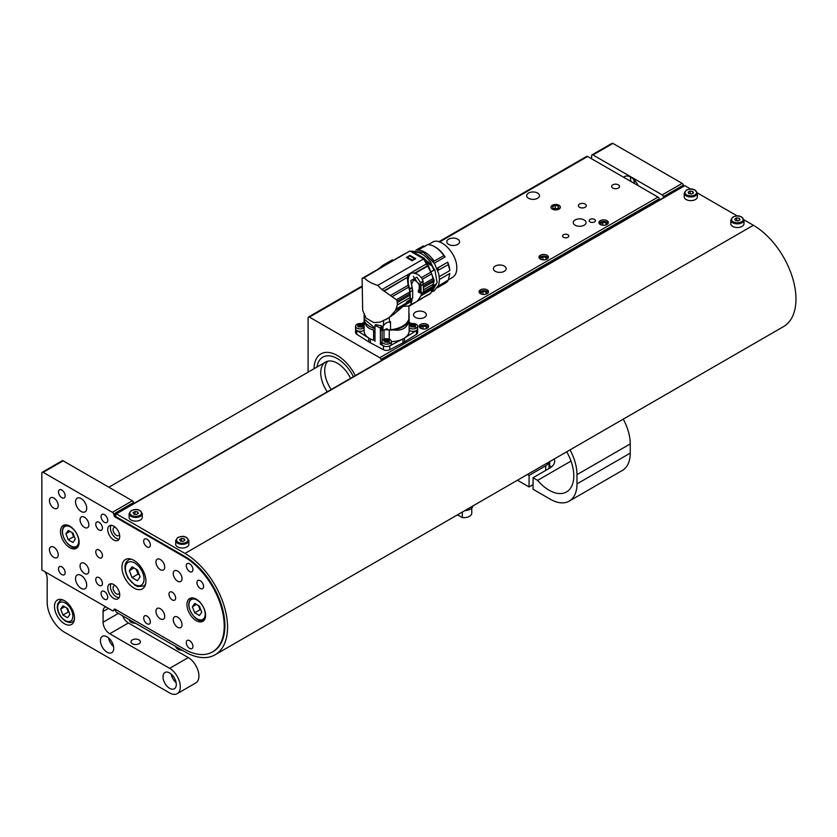 <?xml version="1.0" encoding="UTF-8"?>
<svg xmlns="http://www.w3.org/2000/svg" width="837" height="837" viewBox="0 0 837 837"><rect width="100%" height="100%" fill="white"/><g stroke="black" fill="none" stroke-linecap="round" stroke-linejoin="round"><path stroke-width="1.26" d="M552.357 209.124A4.708 2.72 0 0 0 557.494 209.71A4.708 2.72 0 0 0 560.392 207.199A4.708 2.72 0 0 0 555.684 204.49A4.708 2.72 0 0 0 550.987 207.199A4.708 2.72 0 0 0 552.357 209.124M579.518 207.283A3.955 2.281 0 0 0 583.828 207.775A3.955 2.281 0 0 0 586.266 205.672A3.955 2.281 0 0 0 582.311 203.381A3.955 2.281 0 0 0 578.357 205.672A3.955 2.281 0 0 0 579.518 207.283M575.124 225.184A6.403 3.693 0 0 0 582.102 225.99A6.403 3.693 0 0 0 586.046 222.579A6.403 3.693 0 0 0 579.654 218.875A6.403 3.693 0 0 0 573.251 222.579A6.403 3.693 0 0 0 575.124 225.184M495.253 271.303A6.403 3.693 0 0 0 502.231 272.098A6.403 3.693 0 0 0 506.176 268.687A6.403 3.693 0 0 0 499.783 264.994A6.403 3.693 0 0 0 493.38 268.687A6.403 3.693 0 0 0 495.253 271.303M448.663 244.404A6.403 3.693 0 0 0 455.642 245.199A6.403 3.693 0 0 0 459.586 241.788A6.403 3.693 0 0 0 453.183 238.095A6.403 3.693 0 0 0 446.791 241.788A6.403 3.693 0 0 0 448.663 244.404M415.382 317.411A6.403 3.693 0 0 0 422.361 318.217A6.403 3.693 0 0 0 426.305 314.806A6.403 3.693 0 0 0 419.912 311.102A6.403 3.693 0 0 0 413.509 314.806A6.403 3.693 0 0 0 415.382 317.411M563.479 237.29A3.107 1.789 0 0 0 566.858 237.687A3.107 1.789 0 0 0 568.783 236.024A3.107 1.789 0 0 0 565.676 234.234A3.107 1.789 0 0 0 562.569 236.024A3.107 1.789 0 0 0 563.479 237.29M590.095 221.92A3.107 1.789 0 0 0 593.485 222.307A3.107 1.789 0 0 0 595.4 220.654A3.107 1.789 0 0 0 592.293 218.865A3.107 1.789 0 0 0 589.185 220.654A3.107 1.789 0 0 0 590.095 221.92M540.378 259.083A4.708 2.72 0 0 0 545.504 259.669A4.708 2.72 0 0 0 548.413 257.158A4.708 2.72 0 0 0 543.705 254.448A4.708 2.72 0 0 0 538.997 257.158A4.708 2.72 0 0 0 540.378 259.083M600.286 224.494A4.708 2.72 0 0 0 605.413 225.09A4.708 2.72 0 0 0 608.321 222.579A4.708 2.72 0 0 0 603.613 219.859A4.708 2.72 0 0 0 598.905 222.579A4.708 2.72 0 0 0 600.286 224.494M438.87 241.726L586.695 156.383A1.883 1.088 60 0 1 587.637 156.477L657.987 197.093A1.883 1.088 60 0 1 659.232 198.829L659.535 199.959M362.097 286.693L309.418 317.108L379.768 357.723L657.987 197.093M480.48 293.672A4.708 2.72 0 0 0 485.606 294.258A4.708 2.72 0 0 0 488.515 291.747A4.708 2.72 0 0 0 483.807 289.027A4.708 2.72 0 0 0 479.099 291.747A4.708 2.72 0 0 0 480.48 293.672M420.572 328.25A4.708 2.72 0 0 0 425.698 328.836A4.708 2.72 0 0 0 428.607 326.325A4.708 2.72 0 0 0 423.899 323.616A4.708 2.72 0 0 0 419.191 326.325A4.708 2.72 0 0 0 420.572 328.25M528.534 198.285A6.403 3.693 0 0 0 535.513 199.091A6.403 3.693 0 0 0 539.457 195.68A6.403 3.693 0 0 0 533.054 191.976A6.403 3.693 0 0 0 526.661 195.68A6.403 3.693 0 0 0 528.534 198.285M612.799 188.063A3.955 2.281 0 0 0 617.11 188.566A3.955 2.281 0 0 0 619.547 186.452A3.955 2.281 0 0 0 615.593 184.171A3.955 2.281 0 0 0 611.638 186.452A3.955 2.281 0 0 0 612.799 188.063M309.418 317.108A1.883 1.088 -120 0 0 308.476 317.014A1.883 1.088 -120 0 0 308.089 317.872L308.089 372.172M381.316 360.59L381.013 359.45A1.883 1.088 -120 0 0 379.768 357.723M355.306 375.604A32.946 19.021 -120 0 0 320.906 353.905A32.946 19.021 -120 0 0 314.084 368.709A32.946 19.021 60 0 1 320.906 353.905A32.946 19.021 60 0 1 355.306 375.604M316.982 367.035A29.18 16.845 60 0 1 322.789 357.169A29.18 16.845 60 0 1 353.413 376.702A29.18 16.845 60 0 0 322.789 357.169A29.18 16.845 60 0 0 316.982 367.035M331.222 389.508A23.53 13.591 60 0 1 327.78 361.197A23.53 13.591 -120 0 0 331.222 389.508M327.236 391.81A23.53 13.591 60 0 1 325.603 362.055A23.53 13.591 60 0 1 350.567 378.345M381.703 330.5L383.995 330.071A4.708 2.72 180 0 1 389.257 330.071A18.456 10.651 0 0 0 393.421 329.987A23.321 13.465 -0 0 0 408.937 321.031A18.456 10.651 0 0 0 409.136 319.452A18.456 10.651 0 0 0 409.084 318.625A4.708 2.72 180 0 1 408.885 318.437M408.885 315.779A4.708 2.72 180 0 1 409.084 315.591A18.456 10.651 0 0 0 409.136 314.764A18.456 10.651 0 0 0 408.937 313.184A23.321 13.465 0 0 0 408.885 313.09L408.937 313.184M364.116 319.378L364.116 314.858A18.456 10.651 0 0 0 364.179 315.58A4.708 2.72 180 0 1 364.377 315.769M364.377 318.437A4.708 2.72 180 0 1 364.168 318.625A18.456 10.651 0 0 0 364.116 319.452A18.456 10.651 0 0 0 364.325 321.031A23.321 13.465 0 0 0 374.976 328.763M364.325 321.031C365.277 325.823 368.364 328.805 373.574 329.987L374.976 332.802L374.976 325.258L375.855 324.578A23.53 13.591 180 0 0 381.431 325.75L380.396 328.104L380.396 344.248L381.923 341.82M382.132 340.628L382.132 329.966M364.116 319.452L364.116 330.981A18.456 10.651 0 0 0 369.525 338.514A18.456 10.651 0 0 0 373.574 340.282L370.341 338.964A24.189 13.967 180 0 1 369.525 338.514A24.189 13.967 180 0 1 368.74 338.043L356.918 330.542A4.708 2.72 0 0 1 355.568 328.638L355.568 326.21A4.708 2.72 180 0 1 356.939 324.296A4.708 2.72 180 0 1 358.058 323.814A4.708 2.72 180 0 1 362.473 323.814A4.708 2.72 180 0 1 363.603 324.296A4.708 2.72 180 0 1 364.116 324.651M364.179 318.625L364.179 315.58M409.084 315.591L409.084 318.625M408.937 321.031C407.148 327.978 401.98 330.971 393.421 329.987M389.257 330.071L389.257 339.184M391.339 341.622A18.456 10.651 0 0 0 403.737 338.514A18.456 10.651 0 0 0 409.136 330.981L409.136 319.452M383.995 339.184L383.995 330.071M370.341 338.964L370.341 342.804L383.461 349.699A4.708 2.72 0 0 0 389.801 349.699L389.801 345.859M383.356 345.807L380.396 344.248M380.396 328.104L374.976 325.258M374.976 332.802L374.976 341.402M409.136 314.764L409.136 324.651A4.708 2.72 180 0 1 409.659 324.296A4.708 2.72 180 0 1 410.779 323.814A4.708 2.72 180 0 1 415.194 323.814A4.708 2.72 180 0 1 416.313 324.296A4.708 2.72 180 0 1 417.694 326.21L417.694 328.638A4.708 2.72 180 0 1 416.46 330.469L404.512 338.043A24.189 13.967 180 0 1 403.737 338.514A24.189 13.967 180 0 1 402.921 338.964L389.896 345.807M361.793 323.637L364.116 322.161M409.136 322.161L411.469 323.637M409.136 330.207A4.708 2.72 0 0 0 409.659 330.552A4.708 2.72 180 0 0 414.786 331.149A4.708 2.72 180 0 0 417.694 328.638L417.694 332.477A4.708 2.72 180 0 1 416.46 334.308L404.512 341.883A24.189 13.967 180 0 1 402.921 342.804L389.801 349.699M370.341 342.804A24.189 13.967 180 0 1 368.74 341.883L356.792 334.308A4.708 2.72 180 0 1 355.568 332.477L355.568 328.732M419.243 285.699L419.243 290.177L418.374 290.062L418.374 292.134L421.44 293.4L420.906 295.88L417.904 300.546L430.804 293.096L408.885 306.373L408.885 314.712M362.097 278.439L362.693 310.339L366.114 318.154L373.794 322.59L380.155 322.119L389.174 317.694L389.686 322.276L390.513 321.659L390.513 329.799C400.494 328.491 406.615 324.955 408.885 319.2L408.885 306.185L408.31 306.08L410.695 304.699L411.762 301.153L395.462 310.558L397.355 304.93L397.177 301.006L396.372 299.719L381.934 289.56L377.769 285.407C371.377 283.419 366.794 280.782 364.032 277.476L385.208 265.141L362.128 278.376M389.174 317.694L395.462 310.558M389.676 316.784L392.961 314.942L403.214 306.332L408.31 306.08M391.653 315.695L390.9 316.512M363.112 278.302L385.784 264.921M385.69 319.765L388.577 317.861M397.177 301.006L410.214 293.484A9.615 5.545 -120 0 0 409.973 291.872A24.095 13.915 -120 0 0 408.833 287.907L408.592 287.175L392.469 296.486M410.214 293.484A2.825 1.632 -120 0 0 410.256 295.074L397.303 302.544M397.355 304.93L410.266 297.48L410.256 295.074M396.403 308.843L412.013 299.834L412.16 298.767L406.405 302.084L410.193 299.447L409.575 288.336C406.636 281.242 407.881 269.075 416.993 274.086L411.658 272.402L381.934 289.56M412.013 299.834L411.762 301.153M363.561 277.968L362.714 278.459M377.769 285.407L423.658 258.915L409.931 250.985L364.032 277.476M409.868 255.431L415.738 258.581L412.013 260.736L406.353 257.461L408.289 256.352M423.658 258.915L426.41 263.885L411.658 272.402M408.142 274.431L407.284 277.371L383.911 290.868M407.284 277.371L384.361 291.119M390.795 295.294L408.079 285.312L407.284 277.884M408.079 285.312L408.592 287.175M416.993 274.086C419.839 275.572 421.806 277.758 422.884 280.646L423.585 291.81L421.189 293.191L418.699 291.893L418.699 290.094M430.019 293.933L417.401 300.786M416.303 301.854L410.695 304.699M410.266 291.736L412.672 290.355L412.672 298.108L410.266 299.489L410.266 297.616M410.726 305.066L408.812 306.175M389.686 322.276C387.541 321.837 385.376 323.061 383.189 325.97L383.754 320.54M381.724 329.684L382.75 329.799L383.189 325.97M364.367 315.382L364.377 319.19L374.976 328.125M393.317 260.569L392.354 259.836L383.189 265.13L378.251 269.064M404.637 253.831L406.06 253.213M426.41 263.885L431.735 273.814L433.378 280.113L433.357 286.076L423.585 291.715M393.296 260.548L406.008 253.203M427.581 265.664L414.859 272.998M412.672 290.355L410.841 280.594L416.899 277.141L420.77 282.958L421.189 293.191M427.833 266.02L415.372 273.218M421.314 277.675L431.034 272.056M431.735 273.814L422.308 279.265M430.804 293.096L432.844 288.985L420.906 295.88M421.262 294.488L433.147 287.635L432.844 288.985M433.147 287.635L433.304 286.557L421.44 293.4M411.365 284.423L413.76 279.935C417.977 281.598 420.059 284.988 419.996 290.115L419.996 292.636M419.996 291.412L419.996 290.115M382.75 329.799L390.513 329.799M392.354 259.836L383.189 265.13M393.296 260.474L405.757 253.276M423.93 259.47L424.83 258.947L424.317 258.309L411.94 251.163L410.946 251.487M424.83 258.947L427.927 264.576L427.058 265.078M431.264 292.479L434.194 280.385L427.927 264.576M433.42 281.703L423.585 287.373M423.585 285.762L433.378 280.113M412.275 260.579L407.326 257.723L409.23 255.609L410.12 256.31M409.23 255.609L415.183 259.229L414.284 258.539L412.369 260.527M414.378 259.083L413.018 260.15M385.805 328.941L387.458 328.941M407.242 257.168L412.296 260.087M431.693 271.408L434.026 270.058L431.379 264.879L430.689 265.277L429.517 264.387L424.945 259.219M434.026 270.058L431.746 271.523M434.277 285.103L435.261 284.538L433.032 289.916M432.698 290.565L437.134 282.508L434.853 269.734M414.148 252.303L414.89 251.864C420.561 252.146 425.96 255.819 431.097 262.86L431.379 264.879M415.309 252.92L429.475 262.828L429.517 264.387M429.475 262.828L430.689 265.277M430.239 263.352L431.097 262.86M431.201 263.655L434.508 269.87L431.212 263.697M413.3 276.294L416.219 280.646M418.5 283.23L421.189 285.616M437.918 270.937L436.987 268.478M433.399 261.855L423.208 252.157M437.918 286.934L438.358 285.992M436.945 268.374L447.743 262.148A20.234 11.687 60 0 1 449.825 270.592L439.268 276.681M448.454 279.736L452.608 277.329C455.663 275.425 457.044 271.847 456.74 266.595C456.322 252.858 440.199 236.777 432.373 242.28L428.293 244.634M418.071 250.096L427.571 244.613A21.647 12.503 60 0 1 434.57 246.695L435.564 247.281A20.234 11.687 60 0 1 445.085 256.959L434.277 263.205M415.884 250.19L423.24 245.952L424.882 246.643M433.357 261.552L434.152 261.092C429.025 254.029 423.627 250.368 417.956 250.096L417.642 250.273M434.152 261.092L443.819 255.641L445.085 256.959M447.743 262.148L437.113 268.426M437.887 270.445L438.682 269.985L437.918 267.966M438.682 269.985L448.35 264.638L449.825 270.592M439.467 279.443L449.825 273.469L448.35 280.029L438.682 285.804M448.35 280.029A21.647 12.503 60 0 1 445.389 283.126L437.479 287.698M434.57 246.695A21.647 12.503 60 0 1 443.819 255.641M447.513 262.42A21.647 12.503 60 0 1 448.35 264.638M411.71 326.325A1.737 1.004 180 0 1 411.95 326.2L413.018 326.001A1.737 1.004 180 0 1 414.2 326.294L413.018 326.001M411.291 325.038L411.291 324.787A2.26 1.308 0 0 0 410.737 325.53M411.291 324.787L411.281 326.231M411.95 326.2L411.385 326.085A2.26 1.308 0 0 0 411.312 326.127M414.095 326.545L412.599 326.692M411.971 326.576L411.093 326.127M415.236 325.53A2.26 1.308 0 0 0 414.587 324.725A2.26 1.308 0 0 0 411.385 324.725L414.587 325.352L414.493 326.378M411.385 324.725L411.385 326.085M411.385 326.325A2.26 1.308 180 0 1 410.726 325.405A2.26 1.308 180 0 1 412.118 324.201A2.26 1.308 180 0 1 414.587 324.484A2.26 1.308 180 0 1 415.246 325.405A2.26 1.308 180 0 1 413.855 326.608A2.26 1.308 180 0 1 411.385 326.325M410.8 324.149C415.079 323.354 416.533 324.201 415.173 326.671C410.894 327.455 409.439 326.618 410.8 324.149A7.533 4.352 60 0 0 409.659 324.296M417.694 326.21A4.708 2.72 180 0 1 416.313 328.135A4.708 2.72 180 0 1 409.659 328.135A4.708 2.72 180 0 1 409.136 327.78M385.344 341.548A1.737 1.004 180 0 1 385.595 341.412L386.663 341.224A1.737 1.004 180 0 1 387.845 341.506L386.663 341.224M384.936 340.251L384.936 340A2.26 1.308 0 0 0 384.382 340.743M384.936 340L384.926 341.444M385.595 341.412L385.03 341.297A2.26 1.308 0 0 0 384.957 341.35M387.74 341.758L386.244 341.914M385.616 341.789L384.738 341.339M388.881 340.743A2.26 1.308 0 0 0 388.222 339.948A2.26 1.308 0 0 0 385.03 339.948L388.232 340.565L388.138 341.601M385.03 339.948L385.03 341.297M385.03 341.548A2.26 1.308 180 0 1 384.371 340.628A2.26 1.308 180 0 1 385.763 339.424A2.26 1.308 180 0 1 388.222 339.707A2.26 1.308 180 0 1 388.891 340.628A2.26 1.308 180 0 1 387.489 341.831A2.26 1.308 180 0 1 385.03 341.548M384.445 339.362C388.713 338.577 390.178 339.414 388.818 341.883C384.539 342.678 383.084 341.831 384.445 339.362A7.533 4.352 60 0 0 383.304 339.508A4.708 2.72 180 0 1 384.424 339.037A4.708 2.72 180 0 1 388.839 339.037A4.708 2.72 180 0 1 389.958 339.508A4.708 2.72 180 0 1 391.339 341.433A4.708 2.72 180 0 1 389.958 343.358A4.708 2.72 180 0 1 383.304 343.358A4.708 2.72 180 0 1 381.923 341.433A4.708 2.72 180 0 1 383.304 339.508M381.923 341.433L381.923 343.85A4.708 2.72 0 0 0 383.304 345.775A4.708 2.72 180 0 0 388.431 346.361A4.708 2.72 180 0 0 391.339 343.85L391.339 341.433M358.989 326.325A1.737 1.004 180 0 1 359.24 326.2L360.308 326.001A1.737 1.004 180 0 1 361.49 326.294L360.308 326.001M358.581 325.038L358.581 324.787A2.26 1.308 0 0 0 358.016 325.53M358.581 324.787L358.56 326.231M359.24 326.2L358.675 326.085A2.26 1.308 0 0 0 358.592 326.127M361.385 326.545L359.889 326.692M359.261 326.576L358.382 326.127M362.515 325.53A2.26 1.308 0 0 0 361.866 324.725A2.26 1.308 0 0 0 358.675 324.725L361.866 325.352L361.772 326.378M358.675 324.725L358.675 326.085M358.675 326.325A2.26 1.308 180 0 1 358.016 325.405A2.26 1.308 180 0 1 359.408 324.201A2.26 1.308 180 0 1 361.866 324.484A2.26 1.308 180 0 1 362.526 325.405A2.26 1.308 180 0 1 361.134 326.608A2.26 1.308 180 0 1 358.675 326.325M358.09 324.149C362.358 323.354 363.813 324.201 362.452 326.671C358.184 327.455 356.719 326.618 358.09 324.149A7.533 4.352 60 0 0 356.939 324.296M364.116 327.78A4.708 2.72 180 0 1 363.603 328.135A4.708 2.72 180 0 1 356.939 328.135A4.708 2.72 180 0 1 355.568 326.21M364.116 330.197A4.708 2.72 180 0 1 356.939 330.552M608.07 223.448A4.604 2.657 0 0 0 606.867 222.234A4.604 2.657 0 0 0 602.399 221.543A4.604 2.657 0 0 0 599.156 223.448M602.766 225.247L602.766 222.297L600.464 223.625L601.029 224.85M602.766 222.297L605.915 222.778L606.762 224.598M605.915 224.944L605.915 222.778M548.162 258.037A4.604 2.657 0 0 0 546.959 256.823A4.604 2.657 0 0 0 542.502 256.132A4.604 2.657 0 0 0 539.248 258.037M542.868 259.836L542.868 256.875L540.556 258.214L541.12 259.428M542.868 256.875L546.017 257.367L546.854 259.177M546.017 259.533L546.017 257.367M488.264 292.615A4.604 2.657 0 0 0 487.061 291.402A4.604 2.657 0 0 0 482.593 290.721A4.604 2.657 0 0 0 479.35 292.615M482.959 294.415L482.959 291.464L480.658 292.793L481.223 294.017M482.959 291.464L486.109 291.956L486.956 293.766M486.109 294.111L486.109 291.956M428.356 327.204A4.604 2.657 0 0 0 427.152 325.991A4.604 2.657 0 0 0 422.685 325.3A4.604 2.657 0 0 0 419.442 327.204M423.062 329.004L423.062 326.053L420.749 327.382L421.314 328.606M423.062 326.053L426.211 326.535L427.048 328.355M426.211 328.7L426.211 326.535M551.437 206.184A4.604 2.657 0 0 0 553.927 209.658A4.604 2.657 0 0 0 559.943 208.225A4.604 2.657 0 0 0 557.452 204.751A4.604 2.657 0 0 0 551.437 206.184M553.1 208.35L556.113 209.072L558.697 207.921L558.279 206.059L555.266 205.337L552.682 206.477L553.1 208.35M555.266 205.337L555.266 208.413L554.596 208.706M555.266 208.413L556.783 208.779M558.279 208.11L558.279 206.059M42.237 472.267L62.21 460.737A1.883 1.088 60 0 1 63.152 460.831L43.179 472.35A1.883 1.088 -120 0 0 42.237 472.267A1.883 1.088 -120 0 0 41.85 473.125L41.85 569.966L112.388 610.686A1.883 1.088 -120 0 0 113.33 610.78A1.883 1.088 -120 0 0 113.644 610.403L113.968 609.535A1.883 1.088 60 0 1 114.282 609.158A1.883 1.088 60 0 1 115.224 609.252L184.286 649.125A56.477 32.612 -120 0 0 212.525 651.918A56.477 32.612 -120 0 0 221.188 606.668A56.477 32.612 -120 0 0 184.286 556.898L115.224 517.025A1.883 1.088 60 0 1 113.968 515.289L113.644 514.044A1.883 1.088 -120 0 0 112.388 512.317L43.179 472.35M112.388 512.317L132.361 500.788L63.152 460.831M132.361 500.788A1.883 1.088 60 0 1 133.606 502.514L113.644 514.044M133.857 503.455L133.606 502.514M122.61 615.823A9.416 5.43 -120 0 0 128.375 622.99L109.741 633.755A9.416 5.43 60 0 1 103.087 622.226L103.087 611.47A9.416 5.43 60 0 1 105.033 607.16A9.416 5.43 60 0 1 105.744 606.856M45.167 571.88A9.416 5.43 60 0 1 47.175 578.545L47.175 602.242A24.472 14.135 60 0 0 64.48 632.217L169.639 692.931A15.056 8.694 -120 0 0 177.172 693.674L195.816 682.919A15.056 8.694 -120 0 0 198.118 670.856A15.056 8.694 -120 0 0 188.283 657.579L128.375 622.99M177.172 693.674A15.056 8.694 -120 0 0 179.484 681.611A15.056 8.694 -120 0 0 169.639 668.334L109.741 633.755M139.026 643.747A4.708 2.72 180 0 1 133.899 644.333A4.708 2.72 180 0 1 130.99 641.822A4.708 2.72 180 0 1 133.899 639.311A4.708 2.72 180 0 1 139.026 639.907A4.708 2.72 180 0 1 140.407 641.822A4.708 2.72 180 0 1 139.026 643.747M108.58 637.899A9.416 5.43 -120 0 0 113.56 646.52M107.073 652.201A9.416 5.43 60 0 1 100.932 643.904A9.416 5.43 60 0 1 102.376 636.361A9.416 5.43 60 0 1 111.781 641.801A9.416 5.43 60 0 1 111.781 652.661A9.416 5.43 60 0 1 107.073 652.201M171.146 674.015A9.416 5.43 -120 0 0 176.126 682.647M169.639 688.317A9.416 5.43 60 0 1 163.497 680.031A9.416 5.43 60 0 1 164.941 672.488A9.416 5.43 60 0 1 174.347 677.918A9.416 5.43 60 0 1 174.347 688.788A9.416 5.43 60 0 1 169.639 688.317M64.48 623.764A14.124 8.15 60 0 1 55.252 611.324A14.124 8.15 60 0 1 57.418 600.003A14.124 8.15 60 0 1 71.543 608.154A14.124 8.15 60 0 1 71.543 624.465A14.124 8.15 60 0 1 64.48 623.764M81.116 498.559A7.91 4.562 60 0 1 86.713 508.247A7.91 4.562 60 0 1 85.071 511.867A7.91 4.562 60 0 1 77.171 507.306A7.91 4.562 60 0 1 77.171 498.172A7.91 4.562 60 0 1 81.116 498.559M81.116 575.417A7.91 4.562 60 0 1 86.713 585.105A7.91 4.562 60 0 1 85.071 588.725A7.91 4.562 60 0 1 77.171 584.163A7.91 4.562 60 0 1 77.171 575.029A7.91 4.562 60 0 1 81.116 575.417M113.738 539.991A8.475 4.886 -120 0 0 117.975 540.409A8.475 4.886 -120 0 0 117.975 530.627A8.475 4.886 -120 0 0 109.501 525.73A8.475 4.886 -120 0 0 108.203 532.52A8.475 4.886 -120 0 0 113.738 539.991M113.738 598.403A8.475 4.886 -120 0 0 117.975 598.821A8.475 4.886 -120 0 0 117.975 589.039A8.475 4.886 -120 0 0 109.501 584.142A8.475 4.886 -120 0 0 108.203 590.932A8.475 4.886 -120 0 0 113.738 598.403M99.09 529.999A4.708 2.72 -120 0 0 101.444 530.229A4.708 2.72 -120 0 0 101.444 524.799A4.708 2.72 -120 0 0 96.736 522.079A4.708 2.72 -120 0 0 96.014 525.845A4.708 2.72 -120 0 0 99.09 529.999M99.09 585.335A4.708 2.72 -120 0 0 101.444 585.565A4.708 2.72 -120 0 0 101.444 580.135A4.708 2.72 -120 0 0 96.736 577.415A4.708 2.72 -120 0 0 96.014 581.192A4.708 2.72 -120 0 0 99.09 585.335M200.263 588.411A4.708 2.72 -120 0 0 202.617 588.641A4.708 2.72 -120 0 0 202.617 583.211A4.708 2.72 -120 0 0 197.909 580.491A4.708 2.72 -120 0 0 197.187 584.257A4.708 2.72 -120 0 0 200.263 588.411M172.307 599.941A4.708 2.72 -120 0 0 174.661 600.171A4.708 2.72 -120 0 0 174.661 594.73A4.708 2.72 -120 0 0 169.953 592.021A4.708 2.72 -120 0 0 169.231 595.787A4.708 2.72 -120 0 0 172.307 599.941M99.09 557.662A4.708 2.72 -120 0 0 101.444 557.902A4.708 2.72 -120 0 0 101.444 552.462A4.708 2.72 -120 0 0 96.736 549.752A4.708 2.72 -120 0 0 96.014 553.519A4.708 2.72 -120 0 0 99.09 557.662M177.632 571.043A6.215 3.589 60 0 1 181.692 576.515A6.215 3.589 60 0 1 180.74 581.495A6.215 3.589 60 0 1 174.525 577.907A6.215 3.589 60 0 1 174.525 570.729A6.215 3.589 60 0 1 177.632 571.043M177.632 617.151A6.215 3.589 60 0 1 181.692 622.623A6.215 3.589 60 0 1 180.74 627.604A6.215 3.589 60 0 1 174.525 624.015A6.215 3.589 60 0 1 174.525 616.848A6.215 3.589 60 0 1 177.632 617.151M84.443 517.235A6.215 3.589 60 0 1 88.502 522.717A6.215 3.589 60 0 1 87.55 527.697A6.215 3.589 60 0 1 81.346 524.108A6.215 3.589 60 0 1 81.346 516.931A6.215 3.589 60 0 1 84.443 517.235M84.443 563.353A6.215 3.589 60 0 1 88.502 568.825A6.215 3.589 60 0 1 87.55 573.805A6.215 3.589 60 0 1 81.346 570.217A6.215 3.589 60 0 1 81.346 563.05A6.215 3.589 60 0 1 84.443 563.353M160.327 559.514A6.215 3.589 60 0 1 164.387 564.985A6.215 3.589 60 0 1 163.435 569.966A6.215 3.589 60 0 1 157.22 566.377A6.215 3.589 60 0 1 157.22 559.2A6.215 3.589 60 0 1 160.327 559.514M160.327 608.698A6.215 3.589 60 0 1 164.387 614.17A6.215 3.589 60 0 1 163.435 619.15A6.215 3.589 60 0 1 157.22 615.561A6.215 3.589 60 0 1 157.22 608.394A6.215 3.589 60 0 1 160.327 608.698M53.83 498.025A6.215 3.589 60 0 1 57.889 503.497A6.215 3.589 60 0 1 56.937 508.477A6.215 3.589 60 0 1 50.722 504.889A6.215 3.589 60 0 1 50.722 497.722A6.215 3.589 60 0 1 53.83 498.025M53.83 547.21A6.215 3.589 60 0 1 57.889 552.692A6.215 3.589 60 0 1 56.937 557.662A6.215 3.589 60 0 1 50.722 554.084A6.215 3.589 60 0 1 50.722 546.906A6.215 3.589 60 0 1 53.83 547.21M189.612 563.814A4.708 2.72 60 0 1 192.688 567.957A4.708 2.72 60 0 1 191.966 571.734A4.708 2.72 60 0 1 187.258 569.014A4.708 2.72 60 0 1 187.258 563.583A4.708 2.72 60 0 1 189.612 563.814M189.612 640.671A4.708 2.72 60 0 1 192.688 644.814A4.708 2.72 60 0 1 191.966 648.591A4.708 2.72 60 0 1 187.258 645.871A4.708 2.72 60 0 1 187.258 640.441A4.708 2.72 60 0 1 189.612 640.671M147.019 539.216A4.708 2.72 60 0 1 150.085 543.37A4.708 2.72 60 0 1 149.363 547.136A4.708 2.72 60 0 1 144.665 544.427A4.708 2.72 60 0 1 144.665 538.986A4.708 2.72 60 0 1 147.019 539.216M147.019 616.074A4.708 2.72 60 0 1 150.085 620.227A4.708 2.72 60 0 1 149.363 623.994A4.708 2.72 60 0 1 144.665 621.274A4.708 2.72 60 0 1 144.665 615.844A4.708 2.72 60 0 1 147.019 616.074M104.416 514.629A4.708 2.72 60 0 1 107.492 518.773A4.708 2.72 60 0 1 106.77 522.55A4.708 2.72 60 0 1 102.062 519.829A4.708 2.72 60 0 1 102.062 514.389A4.708 2.72 60 0 1 104.416 514.629M104.416 591.487A4.708 2.72 60 0 1 107.492 595.63A4.708 2.72 60 0 1 106.77 599.397A4.708 2.72 60 0 1 102.062 596.687A4.708 2.72 60 0 1 102.062 591.246A4.708 2.72 60 0 1 104.416 591.487M61.823 490.032A4.708 2.72 60 0 1 64.888 494.175A4.708 2.72 60 0 1 64.167 497.952A4.708 2.72 60 0 1 59.469 495.232A4.708 2.72 60 0 1 59.469 489.802A4.708 2.72 60 0 1 61.823 490.032M61.823 566.89A4.708 2.72 60 0 1 64.888 571.033A4.708 2.72 60 0 1 64.167 574.81A4.708 2.72 60 0 1 59.469 572.089A4.708 2.72 60 0 1 59.469 566.659A4.708 2.72 60 0 1 61.823 566.89M69.806 547.67A13.183 7.606 -120 0 0 76.397 548.329A13.183 7.606 -120 0 0 76.397 533.106A13.183 7.606 -120 0 0 63.214 525.5A13.183 7.606 -120 0 0 61.195 536.067A13.183 7.606 -120 0 0 69.806 547.67M196.266 620.688A13.183 7.606 -120 0 0 202.857 621.336A13.183 7.606 -120 0 0 202.857 606.124A13.183 7.606 -120 0 0 189.675 598.518A13.183 7.606 -120 0 0 187.655 609.074A13.183 7.606 -120 0 0 196.266 620.688M133.93 588.045A16.939 9.782 -120 0 0 142.405 588.882A16.939 9.782 -120 0 0 142.405 569.317A16.939 9.782 -120 0 0 125.456 559.534A16.939 9.782 -120 0 0 122.861 573.115A16.939 9.782 -120 0 0 133.93 588.045M115.265 585.68A4.708 2.72 -120 0 0 114.041 585.869A4.708 2.72 -120 0 0 113.319 589.646A4.708 2.72 -120 0 0 116.395 593.789A4.708 2.72 -120 0 0 118.749 594.019A4.708 2.72 -120 0 0 119.524 593.056M111.049 583.745A8.475 4.886 -120 0 0 116.395 596.865A8.475 4.886 -120 0 0 119.084 597.681M115.265 527.268A4.708 2.72 -120 0 0 114.041 527.456A4.708 2.72 -120 0 0 113.319 531.233A4.708 2.72 -120 0 0 116.395 535.377A4.708 2.72 -120 0 0 118.749 535.607A4.708 2.72 -120 0 0 119.524 534.644M111.049 525.343A8.475 4.886 -120 0 0 116.395 538.453A8.475 4.886 -120 0 0 119.084 539.269M612.935 143.409L592.962 154.939A1.883 1.088 -120 0 0 592.021 154.845L611.993 143.326A1.883 1.088 60 0 1 612.935 143.409L682.134 183.376A1.883 1.088 60 0 1 683.39 185.103L663.427 196.632L663.668 197.574M663.427 196.632A1.883 1.088 -120 0 0 662.172 194.895L682.134 183.376M592.962 154.939L662.172 194.895M592.021 154.845A1.883 1.088 -120 0 0 591.633 155.713L591.633 158.789M638.139 185.636A12.712 7.334 -120 0 0 624.548 176.597A12.712 7.334 -120 0 0 623.659 177.277M683.39 185.103L683.641 186.044M630.449 176.984A12.712 7.334 -120 0 0 631.025 181.524M633.829 179.484A7.91 4.562 -120 0 0 634.833 183.732M192.384 606.762L194.728 603.435L199.405 606.134L201.748 612.171L199.405 615.498L194.728 612.799L192.384 606.762L196.444 604.419M198.442 605.569L200.053 609.723L201.016 610.288M200.053 609.723L194.728 612.799M198.536 605.632A5.733 3.317 -120 0 0 198.882 606.71A5.733 3.317 -120 0 0 200.838 609.828M65.924 533.744L68.257 530.417L72.945 533.117L75.288 539.154L72.945 542.491L68.257 539.781L65.924 533.744L69.973 531.411M71.972 532.562L73.583 536.716L74.556 537.27M73.583 536.716L68.257 539.781M72.076 532.614A5.733 3.317 -120 0 0 72.411 533.692A5.733 3.317 -120 0 0 74.378 536.81M129.348 570.646L132.037 566.816L137.414 569.924L140.103 576.86L137.414 580.69L132.037 577.582L129.348 570.646L134.004 567.957M136.107 569.17L138.032 574.119L139.34 574.873M138.032 574.119L132.037 577.582M136.253 569.254A6.591 3.808 -120 0 0 136.682 570.656A6.591 3.808 -120 0 0 139.193 574.496M115.736 609.545L115.736 611.083A0.942 0.544 -120 0 0 116.395 612.234L184.956 651.814A60.243 34.777 -120 0 0 215.078 654.796L783.495 326.629A60.243 34.777 -120 0 0 792.723 278.355A60.243 34.777 -120 0 0 753.373 225.268L743.978 219.838M737.177 215.915L697.388 192.939M690.588 189.016L684.812 185.688L116.395 513.855A0.942 0.544 -120 0 0 115.736 514.242L115.736 515.78A0.942 0.544 -120 0 0 116.395 516.931L184.956 556.511A56.477 32.612 60 0 1 221.847 606.281A56.477 32.612 60 0 1 213.194 651.542L212.525 651.918M215.078 654.796A60.243 34.777 -120 0 0 224.306 606.522A60.243 34.777 -120 0 0 184.956 553.435L116.395 513.855M115.924 513.813L684.342 185.636A0.942 0.544 60 0 1 684.812 185.688M688.882 193.629L688.181 192.123L690.106 191.014L692.722 191.411L693.434 192.928L691.508 194.038L688.882 193.629M684.216 193.138L684.216 196.831A6.591 3.808 0 0 0 690.807 200.629A6.591 3.808 0 0 0 697.399 196.831L697.399 193.138A6.591 3.808 180 0 1 690.807 196.946A6.591 3.808 180 0 1 684.216 193.138L686.298 190.104C693.141 187.875 692.701 189.539 694.836 189.853L697.399 193.138M690.106 193.818L690.106 191.014M692.722 193.337L692.722 191.411M517.423 480.239L529.068 486.956L533.054 484.654M527.404 474.474L529.068 475.437L529.068 486.956M548.915 462.055A11.3 6.518 180 0 1 545.703 465.822L529.068 475.437M571.001 461.082L537.605 480.365L533.054 477.739L533.054 489.268L550.369 499.26A37.655 21.741 -120 0 0 569.191 501.122A37.655 21.741 -120 0 0 576.986 483.891L576.986 474.663A37.655 21.741 -120 0 0 570.007 449.877M549.009 465.435L549.7 465.822A16.939 9.782 180 0 1 551.405 466.983M623.251 419.138A37.655 21.741 60 0 1 630.24 443.924L630.24 453.141A37.655 21.741 60 0 1 622.435 470.384L569.191 501.122M537.605 480.365A35.018 20.214 -120 0 0 566.544 491.926A35.018 20.214 -120 0 0 566.712 451.781M533.054 477.739L549.7 468.134A16.939 9.782 0 0 0 554.659 461.218A16.939 9.782 0 0 0 554.22 458.99M735.472 220.529L734.771 219.022L736.696 217.913L739.322 218.311L740.023 219.828L738.098 220.937L735.472 220.529M730.806 220.037L730.806 223.73A6.591 3.808 0 0 0 737.397 227.528A6.591 3.808 0 0 0 743.988 223.73L743.988 220.037A6.591 3.808 180 0 1 737.397 223.845A6.591 3.808 180 0 1 730.806 220.037L732.898 217.003C739.73 214.774 739.291 216.438 741.425 216.752L743.988 220.037M736.696 220.717L736.696 217.913M739.322 220.236L739.322 218.311M133.774 514.117L133.073 512.61L134.998 511.501L137.624 511.899L138.325 513.416L136.4 514.525L133.774 514.117M129.107 513.625L129.107 517.318A6.591 3.808 0 0 0 135.699 521.116A6.591 3.808 0 0 0 142.29 517.318L142.29 513.625A6.591 3.808 180 0 1 135.699 517.433A6.591 3.808 180 0 1 129.107 513.625L131.2 510.591C138.032 508.362 137.592 510.026 139.727 510.34L142.29 513.625M134.998 514.305L134.998 511.501M137.624 513.824L137.624 511.899M180.373 541.016L179.662 539.509L181.587 538.4L184.213 538.798L184.914 540.315L182.989 541.424L180.373 541.016M175.697 540.524L175.697 544.217A6.591 3.808 0 0 0 182.288 548.015A6.591 3.808 0 0 0 188.88 544.217L188.88 540.524A6.591 3.808 180 0 1 182.288 544.332A6.591 3.808 180 0 1 175.697 540.524L177.789 537.49C184.621 535.261 184.182 536.925 186.316 537.239L188.88 540.524M181.587 541.204L181.587 538.4M184.213 540.723L184.213 538.798M472.957 505.914A9.155 5.284 180 0 1 464.713 510.675M471.775 508.049L471.775 513.091A7.931 4.583 180 0 1 462.306 517.59L462.306 512.066M457.515 514.828L462.306 517.59M69.91 614.442L67.588 617.737L62.963 615.069L60.651 609.106L62.963 605.81L67.588 608.478L69.91 614.442M62.963 615.069L68.289 611.993L69.147 612.485M68.289 611.993L66.74 607.986M64.658 606.794L60.651 609.106M66.824 608.039A5.671 3.275 -120 0 0 67.138 609.012A5.671 3.275 -120 0 0 68.937 611.941M587.637 156.477L439.592 241.956M659.232 198.829L381.013 359.45M381.703 330.646L381.703 326.032M373.574 340.282L373.574 329.987M383.461 349.699L383.461 345.859M368.74 338.043L368.74 341.883M402.921 342.804L402.921 338.964M404.512 341.883L404.512 338.043M356.792 334.308L356.792 330.469M416.46 334.308L416.46 330.469M396.372 299.719L409.973 291.872M409.575 288.336L408.833 287.907M409.722 288.786L412.149 287.384M420.613 282.498L423.041 281.096M409.868 289.246L412.285 287.855M423.585 284.015L433.137 278.501M423.48 258.79L424.317 258.309M433.43 284.109L423.585 289.79M420.77 282.958L423.187 281.567M421.189 285.438L423.585 284.057M415.173 326.671A7.533 4.352 60 0 1 416.313 328.135M388.818 341.883A7.533 4.352 60 0 1 389.958 343.358M362.452 326.671A7.533 4.352 60 0 1 363.603 328.135M169.639 668.334L188.283 657.579M103.087 622.226L118.394 613.385M108.412 608.394L103.087 611.47M113.644 610.403L115.422 609.367M114.763 609.085L113.968 609.535M184.286 556.898L184.956 556.511M116.008 516.565L115.224 517.025M113.968 515.289L115.736 514.274M197.072 600.087A11.488 6.633 -120 0 0 190.03 610.1A11.488 6.633 -120 0 0 204.102 618.219A11.488 6.633 -120 0 0 197.072 600.087M205.086 618.48A12.241 7.062 60 0 1 203.715 619.757C197.448 625.511 182.748 605.12 191.485 598.56A12.241 7.062 60 0 1 193.274 598.005M70.601 527.08A11.488 6.633 -120 0 0 63.57 537.082A11.488 6.633 -120 0 0 77.632 545.201A11.488 6.633 -120 0 0 70.601 527.08M78.626 545.473A12.241 7.062 60 0 1 77.255 546.739C70.988 552.493 56.278 532.102 65.014 525.552A12.241 7.062 60 0 1 66.803 524.998M134.726 562.987A13.183 7.606 -120 0 0 126.659 574.475A13.183 7.606 -120 0 0 142.792 583.787A13.183 7.606 -120 0 0 134.726 562.987M145.638 583.881A15.056 8.694 60 0 1 143.587 586.026L137.823 586.538L134.998 585.304L127.883 577.802C123.761 569.129 123.981 563.175 128.532 559.943A15.056 8.694 60 0 1 131.419 559.231M184.956 553.435L753.373 225.268M686.675 190.145A5.838 3.369 0 0 0 689.29 195.774A5.838 3.369 0 0 0 696.447 191.652A5.838 3.369 0 0 0 686.675 190.145M630.24 443.924L576.986 474.663M576.986 483.891L630.24 453.141M549.7 461.605L549.7 465.822M545.703 465.822L545.703 470.436M733.275 217.045A5.838 3.369 0 0 0 735.89 222.684A5.838 3.369 0 0 0 743.036 218.551A5.838 3.369 0 0 0 733.275 217.045M131.576 510.633A5.838 3.369 0 0 0 134.192 516.262A5.838 3.369 0 0 0 141.338 512.139A5.838 3.369 0 0 0 131.576 510.633M178.166 537.532A5.838 3.369 0 0 0 180.782 543.171A5.838 3.369 0 0 0 187.927 539.038A5.838 3.369 0 0 0 178.166 537.532M135.918 623.502L131.671 622.665L130.059 621.546L129.118 619.579A6.591 3.808 0 0 0 135.353 623.178M182.508 650.401L178.26 649.564L175.707 646.478A6.591 3.808 0 0 0 181.953 650.077M65.276 620.531A10.735 6.194 -120 0 0 71.846 611.188A10.735 6.194 -120 0 0 58.705 603.603A10.735 6.194 -120 0 0 65.276 620.531M61.886 599.606L60.222 600.558A12.241 7.062 60 0 1 63.11 600.024M74.367 619.526A12.241 7.062 60 0 1 72.463 621.755C70.789 622.864 68.498 622.686 65.589 621.221C60.473 617.675 57.69 612.893 57.251 606.888L57.722 603.749L60.222 600.558M362.097 286.055L308.476 317.014M381.724 325.959L381.724 330.573M393.296 260.38L404.752 253.768M411.511 251.142L410.925 251.477M414.995 258.382L409.931 255.463M411.971 251.184L423.689 252.429L434.633 263.801L438.703 273.678L439.467 279.548L438.714 285.019L434.246 290.805L431.955 291.695M411.312 326.597L411.312 325.248M414.2 327.246L414.2 325.886M410.779 323.814L415.194 323.814M384.957 341.82L384.957 340.46M387.845 342.459L387.845 341.098M384.424 339.037L388.839 339.037M358.592 326.597L358.592 325.248M361.49 327.246L361.49 325.886M358.058 323.814L362.473 323.814M108.841 487.207L325.603 362.055M113.33 610.78L115.6 609.472M192.594 597.921L191.485 598.56M204.835 619.118L203.715 619.757M66.133 524.904L65.014 525.552M78.364 546.101L77.255 546.739M130.279 558.928L128.532 559.943M145.335 585.011L143.587 586.026M549.009 462.003L549.009 468.532M74.116 620.803L72.463 621.755"/></g></svg>
